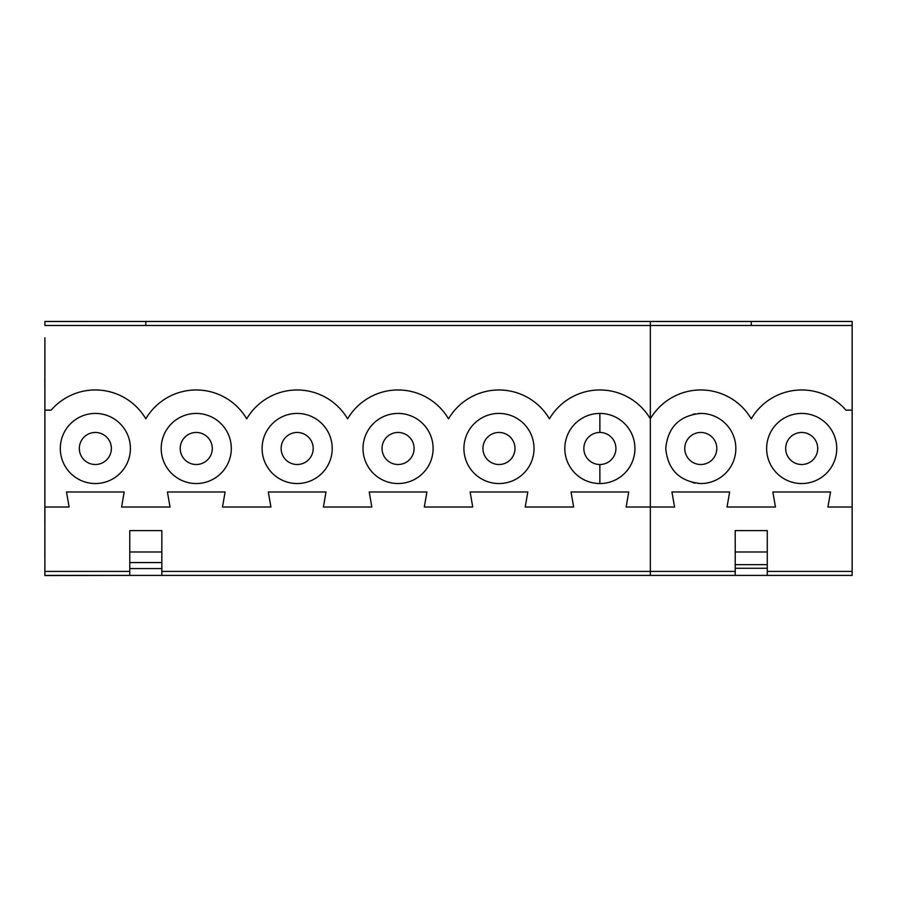 <?xml version="1.0" encoding="UTF-8"?>
<svg xmlns="http://www.w3.org/2000/svg" width="897" height="897" viewBox="0 0 897 897"><rect width="100%" height="100%" fill="white"/><g stroke="black" fill="none" stroke-linecap="round" stroke-linejoin="round"><path stroke-width="1.35" d="M145.807 321.496L145.807 325.499L44.895 325.499L44.895 321.451L852.15 321.451L44.895 321.496M44.895 559.257L44.85 575.549L129.773 575.403L44.895 575.403L44.895 410.142L44.895 507.007L69.114 507.007L66.501 491.982L124.19 491.982L121.588 507.007L170.015 507.007L167.414 491.982L225.102 491.982L222.501 507.007L270.916 507.007L268.315 491.982L326.003 491.982L323.402 507.007L371.829 507.007L369.228 491.982L426.916 491.982L424.303 507.007L472.73 507.007L470.129 491.982L527.817 491.982L525.216 507.007L573.643 507.007L571.03 491.982L628.73 491.982L626.128 507.007L674.555 507.007L671.943 491.982L729.642 491.982L727.03 507.007L775.457 507.007L772.855 491.982L830.544 491.982L827.942 507.007L852.15 507.007L852.15 410.142L845.905 410.142A58.518 58.518 0 0 0 751.249 418.832A58.518 58.518 0 0 0 650.336 418.843A58.518 58.518 0 0 0 549.424 418.843A58.518 58.518 0 0 0 448.522 418.843A58.518 58.518 0 0 0 347.61 418.843A58.518 58.518 0 0 0 246.709 418.843A58.518 58.518 0 0 0 145.807 418.832A58.518 58.518 0 0 0 51.14 410.142L44.895 410.142L44.895 337.777M129.773 562.565L129.773 530.587L161.83 530.587L161.83 562.565L129.773 562.565L129.773 568.575L161.83 568.575L161.83 562.565M161.83 568.575L161.83 575.403L735.215 575.403L735.215 530.587L767.271 530.587L767.271 564.662L735.215 564.662M161.83 575.403L129.773 575.403L129.773 568.575M44.85 378.242L44.85 386.562M44.85 524.005L44.85 510.561M44.85 553.449L44.895 557.239M44.895 339.503L44.85 557.239M599.869 464.511A16.023 16.023 0 0 0 615.914 448.489A16.023 16.023 0 0 0 599.869 432.455A16.023 16.023 0 0 0 583.846 448.489A16.023 16.023 0 0 0 599.869 464.511L599.869 483.539A35.05 35.05 0 0 0 634.941 448.489A35.05 35.05 0 0 0 599.869 413.427A35.05 35.05 0 0 0 564.818 448.489A35.05 35.05 0 0 0 599.869 483.539M735.215 575.403L767.271 575.403L767.271 564.662M751.249 325.499L751.249 321.496L650.336 321.496L650.336 325.499L852.15 325.499L852.15 321.496M852.15 325.499L852.15 410.142M852.15 507.007L852.15 571.4L767.271 571.4M767.271 575.403L852.15 575.403L852.15 571.4M852.15 575.403L44.895 575.403M735.215 571.4L650.336 571.4L650.336 325.499L145.807 325.499M161.83 571.4L650.336 571.4L650.336 575.403M700.792 483.539A35.05 35.05 0 0 0 735.843 448.489A35.05 35.05 0 0 0 700.792 413.427A35.05 35.05 0 0 1 735.843 448.489A35.05 35.05 0 0 1 700.792 483.539C679.5 481.465 667.817 469.77 665.742 448.489C667.817 427.196 679.5 415.513 700.792 413.427A35.05 35.05 0 0 0 698.045 413.539M695.298 413.865A35.05 35.05 0 0 0 692.697 414.38M692.697 482.586A35.05 35.05 0 0 0 695.298 483.102M698.045 483.427A35.05 35.05 0 0 0 735.843 448.489M785.671 448.489A16.023 16.023 0 0 0 801.694 464.511A16.023 16.023 0 0 0 817.716 448.489A16.023 16.023 0 0 0 801.694 432.455A16.023 16.023 0 0 0 785.671 448.489M836.744 448.489A35.05 35.05 0 0 0 784.169 418.125A35.05 35.05 0 0 0 784.169 478.841A35.05 35.05 0 0 0 836.744 448.489M684.77 448.489A16.023 16.023 0 0 0 700.792 464.511A16.023 16.023 0 0 0 716.815 448.489A16.023 16.023 0 0 0 700.792 432.455A16.023 16.023 0 0 0 684.77 448.489M433.116 448.489A35.05 35.05 0 0 0 380.541 418.125A35.05 35.05 0 0 0 380.541 478.841A35.05 35.05 0 0 0 433.116 448.489M534.029 448.489A35.05 35.05 0 0 0 481.442 418.125A35.05 35.05 0 0 0 481.442 478.841A35.05 35.05 0 0 0 534.029 448.489M231.303 448.489A35.05 35.05 0 0 0 178.727 418.125A35.05 35.05 0 0 0 178.727 478.841A35.05 35.05 0 0 0 231.303 448.489M332.215 448.489A35.05 35.05 0 0 0 279.629 418.125A35.05 35.05 0 0 0 279.629 478.841A35.05 35.05 0 0 0 332.215 448.489M130.401 448.489A35.05 35.05 0 0 0 77.826 418.125A35.05 35.05 0 0 0 77.826 478.841A35.05 35.05 0 0 0 130.401 448.489M79.328 448.489A16.023 16.023 0 0 0 95.351 464.511A16.023 16.023 0 0 0 111.374 448.489A16.023 16.023 0 0 0 95.351 432.455A16.023 16.023 0 0 0 79.328 448.489M212.275 448.489A16.023 16.023 0 0 0 196.252 432.455A16.023 16.023 0 0 0 180.23 448.489A16.023 16.023 0 0 0 196.252 464.511A16.023 16.023 0 0 0 212.275 448.489M514.99 448.489A16.023 16.023 0 0 0 498.967 432.455A16.023 16.023 0 0 0 482.945 448.489A16.023 16.023 0 0 0 498.967 464.511A16.023 16.023 0 0 0 514.99 448.489M281.131 448.489A16.023 16.023 0 0 0 297.154 464.511A16.023 16.023 0 0 0 313.188 448.489A16.023 16.023 0 0 0 297.154 432.455A16.023 16.023 0 0 0 281.131 448.489M382.044 448.489A16.023 16.023 0 0 0 398.066 464.511A16.023 16.023 0 0 0 414.089 448.489A16.023 16.023 0 0 0 398.066 432.455A16.023 16.023 0 0 0 382.044 448.489M129.773 571.4L44.895 571.4M767.271 551.969L735.215 551.969M767.271 568.272L735.215 568.272M599.869 432.455L599.869 413.427M129.773 551.969L161.83 551.969"/></g></svg>
